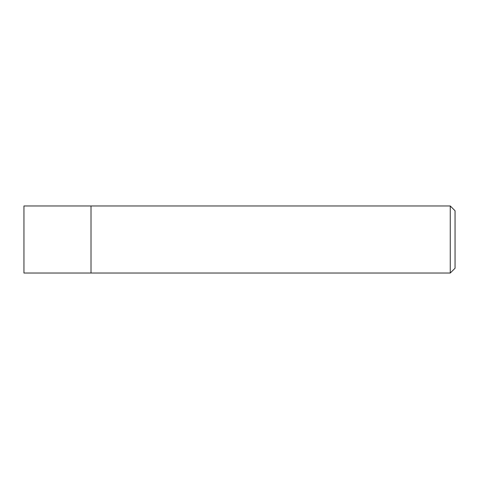 <?xml version="1.0" encoding="UTF-8"?>
<svg xmlns="http://www.w3.org/2000/svg" width="479" height="479" viewBox="0 0 479 479"><rect width="100%" height="100%" fill="white"/><g stroke="black" fill="none" stroke-linecap="round" stroke-linejoin="round"><path stroke-width="0.72" d="M91.01 205.97L23.95 205.97L23.95 273.03L91.01 273.03L91.01 205.97L91.01 273.03L450.26 273.03L450.26 205.97L91.01 205.97M450.26 205.97L455.05 210.76L455.05 268.24L450.26 273.03"/></g></svg>
